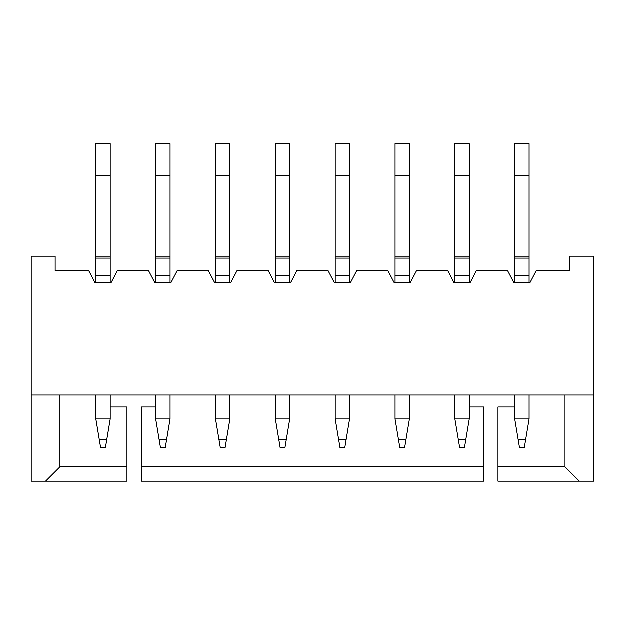 <?xml version="1.0" encoding="UTF-8"?>
<svg xmlns="http://www.w3.org/2000/svg" width="625" height="625" viewBox="0 0 625 625"><rect width="100%" height="100%" fill="white"/><g stroke="black" fill="none" stroke-linecap="round" stroke-linejoin="round"><path stroke-width="0.94" d="M110.242 407.047L126.992 407.047L126.992 481.25L31.25 481.25L31.25 256.25L55.188 256.25L55.188 270.609L88.695 270.609L94.922 282.578L111.195 282.578L117.422 270.609L148.539 270.609L154.758 282.578L171.039 282.578L177.258 270.609L208.375 270.609L214.602 282.578L230.875 282.578L237.102 270.609L268.219 270.609L274.445 282.578L290.719 282.578L296.945 270.609L328.055 270.609L334.281 282.578L350.555 282.578L356.781 270.609L387.898 270.609L394.125 282.578L410.398 282.578L416.625 270.609L447.742 270.609L453.961 282.578L470.242 282.578L476.461 270.609L507.578 270.609L513.805 282.578L530.078 282.578L536.305 270.609L569.812 270.609L569.812 256.25L593.75 256.25L593.75 481.25L498.008 481.25L498.008 407.047L514.758 407.047M565.023 395.078L565.023 466.891L579.391 481.25M565.023 466.891L498.008 466.891M469.281 407.047L483.641 407.047L483.641 481.25L141.359 481.25L141.359 407.047L155.719 407.047M31.25 395.078L593.75 395.078M141.359 466.891L483.641 466.891M45.609 481.25L59.977 466.891L126.992 466.891M59.977 466.891L59.977 395.078M514.758 282.578L514.758 143.75L529.125 143.75L529.125 282.578M529.125 258.164L514.758 258.164M529.125 256.25L514.758 256.25M529.125 175.828L514.758 175.828M95.875 282.578L95.875 143.75L110.242 143.75L110.242 282.578M155.719 282.578L155.719 143.75L170.078 143.75L170.078 282.578M215.555 282.578L215.555 143.75L229.922 143.75L229.922 282.578M275.398 282.578L275.398 143.75L289.758 143.75L289.758 282.578M335.242 282.578L335.242 143.75L349.602 143.75L349.602 282.578M395.078 282.578L395.078 143.75L409.445 143.75L409.445 282.578M454.922 282.578L454.922 143.75L469.281 143.75L469.281 282.578M110.242 258.164L95.875 258.164M110.242 256.25L95.875 256.25M110.242 175.828L95.875 175.828M170.078 258.164L155.719 258.164M170.078 256.25L155.719 256.25M170.078 175.828L155.719 175.828M229.922 258.164L215.555 258.164M229.922 256.25L215.555 256.25M229.922 175.828L215.555 175.828M289.758 258.164L275.398 258.164M289.758 256.25L275.398 256.25M289.758 175.828L275.398 175.828M349.602 258.164L335.242 258.164M349.602 256.25L335.242 256.25M349.602 175.828L335.242 175.828M409.445 258.164L395.078 258.164M409.445 256.25L395.078 256.25M409.445 175.828L395.078 175.828M469.281 258.164L454.922 258.164M469.281 256.25L454.922 256.25M469.281 175.828L454.922 175.828M170.078 395.078L170.078 419.016L155.719 419.016L155.719 395.078M110.242 395.078L110.242 419.016L95.875 419.016L95.875 395.078M229.922 395.078L229.922 419.016L215.555 419.016L215.555 395.078M289.758 395.078L289.758 419.016L275.398 419.016L275.398 395.078M349.602 395.078L349.602 419.016L335.242 419.016L335.242 395.078M409.445 395.078L409.445 419.016L395.078 419.016L395.078 395.078M529.125 395.078L529.125 419.016L514.758 419.016L514.758 395.078M469.281 395.078L469.281 419.016L454.922 419.016L454.922 395.078M165.289 447.742L160.508 447.742L165.289 447.742L170.078 419.016M160.508 447.742L155.719 419.016M105.453 447.742L100.664 447.742L105.453 447.742L110.242 419.016M100.664 447.742L95.875 419.016M225.133 447.742L220.344 447.742L225.133 447.742L229.922 419.016M220.344 447.742L215.555 419.016M284.977 447.742L280.188 447.742L284.977 447.742L289.758 419.016M280.188 447.742L275.398 419.016M335.242 419.016L340.023 447.742L344.812 447.742L349.602 419.016M404.656 447.742L399.867 447.742L404.656 447.742L409.445 419.016M399.867 447.742L395.078 419.016M514.758 419.016L519.547 447.742L524.336 447.742L529.125 419.016M458.406 439.906L465.797 439.906L464.492 447.742L459.711 447.742L454.922 419.016M465.797 439.906L469.281 419.016M529.125 275.398L514.758 275.398M469.281 275.398L454.922 275.398M170.078 275.398L155.719 275.398M110.242 275.398L95.875 275.398M409.445 275.398L395.078 275.398M349.602 275.398L335.242 275.398M289.758 275.398L275.398 275.398M229.922 275.398L215.555 275.398M159.203 439.906L166.594 439.906M99.359 439.906L106.758 439.906M219.039 439.906L226.437 439.906M278.883 439.906L286.281 439.906M338.719 439.906L346.117 439.906M398.562 439.906L405.961 439.906M518.242 439.906L525.641 439.906"/></g></svg>
